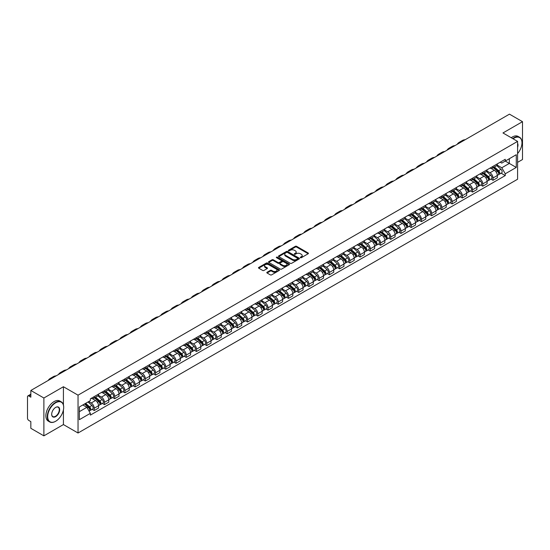 <?xml version="1.0" encoding="UTF-8"?>
<svg xmlns="http://www.w3.org/2000/svg" width="550" height="550" viewBox="0 0 550 550"><rect width="100%" height="100%" fill="white"/><g stroke="black" fill="none" stroke-linecap="round" stroke-linejoin="round"><path stroke-width="0.82" d="M300.451 257.696A0.639 0.364 0 0 0 301.352 257.696L308.186 253.749A0.908 0.522 0 0 0 308.454 253.378A0.908 0.522 0 0 0 308.186 253.007L296.608 246.324A0.908 0.522 0 0 0 295.322 246.324L288.482 250.271A0.639 0.364 0 0 0 289.382 250.786L290.269 250.278A2.915 1.684 0 0 1 294.387 250.278L295.35 250.834A2.915 1.684 0 0 1 296.202 252.024A2.915 1.684 0 0 1 295.35 253.213L294.47 253.722A0.639 0.364 0 0 0 295.371 254.244L296.251 253.736A2.915 1.684 0 0 1 300.369 253.736L301.338 254.292A2.915 1.684 0 0 1 302.191 255.475A2.915 1.684 0 0 1 301.338 256.664L300.451 257.18A0.639 0.364 0 0 0 300.451 257.696L300.451 257.18M267.073 272.25A0.908 0.522 0 0 0 266.812 272.621A0.908 0.522 0 0 0 267.073 272.993L270.325 274.869A0.908 0.522 0 0 0 271.611 274.869L279.201 270.483A0.908 0.522 0 0 0 279.469 270.112A0.908 0.522 0 0 0 279.201 269.741L267.623 263.058A0.908 0.522 0 0 0 266.337 263.058L258.741 267.438A0.908 0.522 0 0 0 258.479 267.809A0.908 0.522 0 0 0 258.741 268.18L262.666 270.449A0.908 0.522 0 0 0 263.952 270.449L267.204 268.572A0.908 0.522 0 0 0 267.472 268.201A0.908 0.522 0 0 0 267.204 267.829L265.258 266.709A2.434 1.403 0 0 1 264.543 265.712A2.434 1.403 0 0 1 266.049 264.413A2.434 1.403 0 0 1 268.702 264.715L276.327 269.122A2.434 1.403 0 0 1 277.035 270.112A2.434 1.403 0 0 1 275.536 271.411A2.434 1.403 0 0 1 272.882 271.109L271.611 270.373A0.908 0.522 0 0 0 270.325 270.373L267.073 272.25L267.073 272.993M78.038 395.168L63.422 386.732L43.883 398.007L30.841 390.473L509.458 114.152L522.5 121.681L502.968 132.956L517.584 141.398L78.038 395.168L78.038 433.008L517.584 179.238L517.584 141.398M290.331 263.319A0.908 0.522 0 0 0 291.617 263.319L299.214 258.933A0.908 0.522 0 0 0 299.475 258.562A0.908 0.522 0 0 0 299.214 258.191L287.629 251.501A0.908 0.522 0 0 0 286.344 251.501L278.754 255.887A0.908 0.522 0 0 0 278.486 256.259A0.908 0.522 0 0 0 278.754 256.63L290.331 263.319M276.788 257.833A0.639 0.364 0 0 1 277.434 257.923L289.197 264.715L281.614 269.094A0.908 0.522 0 0 1 280.328 269.094L268.751 262.405L271.996 260.542L271.996 259.786L268.751 261.663A0.908 0.522 0 0 0 268.482 262.034A0.908 0.522 0 0 0 268.751 262.405L268.751 261.663M271.996 260.542A0.908 0.522 0 0 1 273.281 260.542L273.281 259.786A0.908 0.522 0 0 0 271.996 259.786M273.281 259.786L277.977 262.501A0.908 0.522 0 0 0 279.269 262.501L281.421 261.257A0.908 0.522 0 0 0 281.689 260.886A0.908 0.522 0 0 0 281.421 260.514L276.533 257.689A0.639 0.364 0 0 1 277.434 257.166L289.204 263.966A0.908 0.522 0 0 1 289.472 264.337A0.908 0.522 0 0 1 289.204 264.708L289.204 263.966M43.883 398.007L43.883 435.848L30.841 428.319L30.841 421.623L28.813 420.447A1.856 1.073 -120 0 1 27.5 418.179L27.5 396.756A1.856 1.073 -120 0 1 27.885 395.911L30.841 394.199M517.584 162.36L522.5 159.528L522.5 121.681M43.883 435.848L63.422 424.572L78.038 433.008M30.841 390.473L30.841 397.176L28.813 396A1.856 1.073 -120 0 0 27.885 395.911M493.006 166.375A4.263 2.461 60 0 1 492.119 168.286L496.451 165.791A4.263 2.461 -120 0 0 497.331 163.873M486.867 170.968L489.988 172.769A4.263 2.461 60 0 1 493.006 177.994L497.331 175.491A4.263 2.461 -120 0 0 494.312 170.273L491.219 168.486M497.331 175.491L497.331 177.801L493.006 180.297L490.93 179.101M492.119 168.286A4.263 2.461 60 0 1 490.022 168.094M493.006 177.994L493.006 180.297M482.776 172.274A4.263 2.461 60 0 1 481.896 174.192L486.221 171.696A4.263 2.461 -120 0 0 487.107 169.778M480.707 185.006L482.776 186.202L487.107 183.707L487.107 181.397A4.263 2.461 -120 0 0 484.089 176.172L480.996 174.384M481.896 174.192A4.263 2.461 60 0 1 479.799 173.999M476.637 176.866L479.765 178.674A4.263 2.461 60 0 1 482.776 183.893L482.776 186.202M472.553 178.179A4.263 2.461 60 0 1 471.673 180.097L475.998 177.595A4.263 2.461 -120 0 0 476.877 175.684M470.477 190.912L472.553 192.108L476.877 189.606L476.877 187.303A4.263 2.461 -120 0 0 473.866 182.077L470.766 180.29M471.673 180.097A4.263 2.461 60 0 1 469.569 179.905M466.414 182.772L469.542 184.573A4.263 2.461 60 0 1 472.553 189.798L472.553 192.108M462.33 184.085A4.263 2.461 60 0 1 461.443 185.996L465.774 183.501A4.263 2.461 -120 0 0 466.654 181.589M460.254 196.811L462.33 198.007L466.654 195.511L466.654 193.201A4.263 2.461 -120 0 0 463.643 187.983L460.543 186.196M461.443 185.996A4.263 2.461 60 0 1 459.346 185.804M456.191 188.678L459.312 190.479A4.263 2.461 60 0 1 462.33 195.704L462.33 198.007M452.107 189.984A4.263 2.461 60 0 1 451.22 191.902L455.544 189.406A4.263 2.461 -120 0 0 456.431 187.488M450.031 202.716L452.107 203.913L456.431 201.417L456.431 199.107A4.263 2.461 -120 0 0 453.413 193.882L450.319 192.094M451.22 191.902A4.263 2.461 60 0 1 449.123 191.709M445.967 194.576L449.089 196.384A4.263 2.461 60 0 1 452.107 201.603L452.107 203.913M441.877 195.889A4.263 2.461 60 0 1 440.997 197.808L445.321 195.305A4.263 2.461 -120 0 0 446.208 193.394M439.808 208.622L441.877 209.818L446.208 207.316L446.208 205.012A4.263 2.461 -120 0 0 443.19 199.788L440.096 198M440.997 197.808A4.263 2.461 60 0 1 438.9 197.615M435.737 200.482L438.866 202.283A4.263 2.461 60 0 1 441.877 207.508L441.877 209.818M431.654 201.795A4.263 2.461 60 0 1 430.774 203.706L435.098 201.211A4.263 2.461 -120 0 0 435.978 199.299M429.578 214.521L431.654 215.717L435.978 213.221L435.978 210.911A4.263 2.461 -120 0 0 432.967 205.693L429.866 203.906M430.774 203.706A4.263 2.461 60 0 1 428.67 203.514M425.514 206.387L428.636 208.189A4.263 2.461 60 0 1 431.654 213.414L431.654 215.717M421.431 207.701A4.263 2.461 60 0 1 420.544 209.612L424.875 207.116A4.263 2.461 -120 0 0 425.755 205.198M419.354 220.426L421.431 221.623L425.755 219.127L425.755 216.817A4.263 2.461 -120 0 0 422.737 211.592L419.643 209.804M420.544 209.612A4.263 2.461 60 0 1 418.447 209.419M415.291 212.286L418.413 214.094A4.263 2.461 60 0 1 421.431 219.312L421.431 221.623M411.201 213.599A4.263 2.461 60 0 1 410.321 215.518L414.645 213.015A4.263 2.461 -120 0 0 415.532 211.104M409.131 226.332L411.201 227.528L415.532 225.032L415.532 222.722A4.263 2.461 -120 0 0 412.514 217.498L409.42 215.71M410.321 215.518A4.263 2.461 60 0 1 408.224 215.325M405.061 218.192L408.189 219.993A4.263 2.461 60 0 1 411.201 225.218L411.201 227.528M400.978 219.505A4.263 2.461 60 0 1 400.098 221.416L404.422 218.921A4.263 2.461 -120 0 0 405.302 217.009M398.901 232.231L400.978 233.427L405.302 230.931L405.302 228.621A4.263 2.461 -120 0 0 402.291 223.403L399.19 221.616M400.098 221.416A4.263 2.461 60 0 1 397.994 221.224M394.838 224.097L397.966 225.899A4.263 2.461 60 0 1 400.978 231.124L400.978 233.427M390.754 225.411A4.263 2.461 60 0 1 389.868 227.322L394.199 224.826A4.263 2.461 -120 0 0 395.079 222.908M388.678 238.136L390.754 239.333L395.079 236.837L395.079 234.527A4.263 2.461 -120 0 0 392.067 229.309L388.967 227.514M389.868 227.322A4.263 2.461 60 0 1 387.771 227.129M384.615 229.996L387.736 231.804A4.263 2.461 60 0 1 390.754 237.022L390.754 239.333M380.531 231.309A4.263 2.461 60 0 1 379.644 233.228L383.969 230.725A4.263 2.461 -120 0 0 384.856 228.814M378.455 244.042L380.531 245.238L384.856 242.742L384.856 240.433A4.263 2.461 -120 0 0 381.837 235.208L378.744 233.42M379.644 233.228A4.263 2.461 60 0 1 377.547 233.035M374.392 235.902L377.513 237.703A4.263 2.461 60 0 1 380.531 242.928L380.531 245.238M370.301 237.215A4.263 2.461 60 0 1 369.421 239.126L373.746 236.631A4.263 2.461 -120 0 0 374.626 234.719M368.232 249.941L370.301 251.144L374.632 248.641L374.632 246.331A4.263 2.461 -120 0 0 371.614 241.113L368.521 239.326M369.421 239.126A4.263 2.461 60 0 1 367.324 238.934M364.162 241.808L367.29 243.609A4.263 2.461 60 0 1 370.301 248.834L370.301 251.144M360.078 243.121A4.263 2.461 60 0 1 359.198 245.032L363.522 242.536A4.263 2.461 -120 0 0 364.402 240.618M358.002 255.846L360.078 257.043L364.402 254.547L364.402 252.237A4.263 2.461 -120 0 0 361.391 247.019L358.291 245.231M359.198 245.032A4.263 2.461 60 0 1 357.094 244.839M353.939 247.706L357.06 249.514A4.263 2.461 60 0 1 360.078 254.732L360.078 257.043M349.855 249.019A4.263 2.461 60 0 1 348.968 250.938L353.293 248.435A4.263 2.461 -120 0 0 354.179 246.524M347.779 261.752L349.855 262.948L354.179 260.452L354.179 258.143A4.263 2.461 -120 0 0 351.161 252.917L348.067 251.13M348.968 250.938A4.263 2.461 60 0 1 346.871 250.745M343.716 253.612L346.837 255.42A4.263 2.461 60 0 1 349.855 260.638L349.855 262.948M339.625 254.925A4.263 2.461 60 0 1 338.745 256.836L343.069 254.341A4.263 2.461 -120 0 0 343.956 252.429M337.556 267.651L339.625 268.854L343.956 266.351L343.956 264.048A4.263 2.461 -120 0 0 340.938 258.823L337.844 257.036M338.745 256.836A4.263 2.461 60 0 1 336.648 256.644M333.486 259.518L336.614 261.319A4.263 2.461 60 0 1 339.625 266.544L339.625 268.854M329.402 260.831A4.263 2.461 60 0 1 328.522 262.742L332.846 260.246A4.263 2.461 -120 0 0 333.726 258.328M327.326 273.556L329.402 274.752L333.726 272.257L333.726 269.947A4.263 2.461 -120 0 0 330.715 264.729L327.614 262.941M328.522 262.742A4.263 2.461 60 0 1 326.418 262.549M323.262 265.416L326.391 267.224A4.263 2.461 60 0 1 329.402 272.442L329.402 274.752M319.179 266.729A4.263 2.461 60 0 1 318.292 268.647L322.623 266.145A4.263 2.461 -120 0 0 323.503 264.234M317.103 279.462L319.179 280.658L323.503 278.163L323.503 275.853A4.263 2.461 -120 0 0 320.492 270.627L317.391 268.84M318.292 268.647A4.263 2.461 60 0 1 316.195 268.455M313.039 271.322L316.161 273.13A4.263 2.461 60 0 1 319.179 278.348L319.179 280.658M308.956 272.635A4.263 2.461 60 0 1 308.069 274.546L312.393 272.051A4.263 2.461 -120 0 0 313.28 270.139M306.879 285.361L308.956 286.564L313.28 284.061L313.28 281.758A4.263 2.461 -120 0 0 310.262 276.533L307.168 274.746M308.069 274.546A4.263 2.461 60 0 1 305.972 274.354M302.816 277.228L305.938 279.029A4.263 2.461 60 0 1 308.956 284.254L308.956 286.564M298.726 278.541A4.263 2.461 60 0 1 297.846 280.452L302.17 277.956A4.263 2.461 -120 0 0 303.05 276.038M296.656 291.266L298.726 292.462L303.057 289.967L303.057 287.657A4.263 2.461 -120 0 0 300.039 282.439L296.945 280.651M297.846 280.452A4.263 2.461 60 0 1 295.742 280.259M292.586 283.133L295.714 284.934A4.263 2.461 60 0 1 298.726 290.159L298.726 292.462M288.502 284.439A4.263 2.461 60 0 1 287.623 286.357L291.947 283.855A4.263 2.461 -120 0 0 292.827 281.944M286.426 297.172L288.502 298.368L292.827 295.873L292.827 293.562A4.263 2.461 -120 0 0 289.816 288.337L286.715 286.55M287.623 286.357A4.263 2.461 60 0 1 285.519 286.165M282.363 289.032L285.484 290.84A4.263 2.461 60 0 1 288.502 296.058L288.502 298.368M278.279 290.345A4.263 2.461 60 0 1 277.393 292.256L281.717 289.761A4.263 2.461 -120 0 0 282.604 287.849M276.203 303.071L278.279 304.274L282.604 301.771L282.604 299.468A4.263 2.461 -120 0 0 279.586 294.243L276.492 292.456M277.393 292.256A4.263 2.461 60 0 1 275.296 292.064M272.14 294.938L275.261 296.739A4.263 2.461 60 0 1 278.279 301.964L278.279 304.274M268.049 296.251A4.263 2.461 60 0 1 267.169 298.162L271.494 295.666A4.263 2.461 -120 0 0 272.381 293.748M265.98 308.976L268.049 310.173L272.381 307.677L272.381 305.367A4.263 2.461 -120 0 0 269.363 300.149L266.269 298.361M267.169 298.162A4.263 2.461 60 0 1 265.072 297.969M261.91 300.843L265.038 302.644A4.263 2.461 60 0 1 268.049 307.869L268.049 310.173M257.826 302.149A4.263 2.461 60 0 1 256.946 304.067L261.271 301.565A4.263 2.461 -120 0 0 262.151 299.654M255.75 314.882L257.826 316.078L262.151 313.582L262.151 311.272A4.263 2.461 -120 0 0 259.139 306.048L256.039 304.26M256.946 304.067A4.263 2.461 60 0 1 254.843 303.875M251.687 306.742L254.815 308.55A4.263 2.461 60 0 1 257.826 313.768L257.826 316.078M247.603 308.055A4.263 2.461 60 0 1 246.716 309.966L251.048 307.471A4.263 2.461 -120 0 0 251.928 305.559M245.527 320.781L247.603 321.984L251.928 319.481L251.928 317.178A4.263 2.461 -120 0 0 248.916 311.953L245.816 310.166M246.716 309.966A4.263 2.461 60 0 1 244.619 309.774M241.464 312.647L244.585 314.449A4.263 2.461 60 0 1 247.603 319.674L247.603 321.984M237.38 313.961A4.263 2.461 60 0 1 236.493 315.872L240.817 313.376A4.263 2.461 -120 0 0 241.704 311.458M235.304 326.686L237.38 327.882L241.704 325.387L241.704 323.077A4.263 2.461 -120 0 0 238.686 317.859L235.593 316.071M236.493 315.872A4.263 2.461 60 0 1 234.396 315.679M231.241 318.553L234.362 320.354A4.263 2.461 60 0 1 237.38 325.579L237.38 327.882M227.15 319.859A4.263 2.461 60 0 1 226.27 321.778L230.594 319.282A4.263 2.461 -120 0 0 231.474 317.364M225.081 332.592L227.15 333.788L231.474 331.293L231.474 328.982A4.263 2.461 -120 0 0 228.463 323.757L225.369 321.97M226.27 321.778A4.263 2.461 60 0 1 224.166 321.585M221.011 324.452L224.139 326.26A4.263 2.461 60 0 1 227.15 331.478L227.15 333.788M216.927 325.765A4.263 2.461 60 0 1 216.047 327.676L220.371 325.181A4.263 2.461 -120 0 0 221.251 323.269M214.851 338.498L216.927 339.694L221.251 337.191L221.251 334.888A4.263 2.461 -120 0 0 218.24 329.663L215.139 327.876M216.047 327.676A4.263 2.461 60 0 1 213.943 327.491M210.788 330.357L213.909 332.159A4.263 2.461 60 0 1 216.927 337.384L216.927 339.694M206.704 331.671A4.263 2.461 60 0 1 205.817 333.582L210.141 331.086A4.263 2.461 -120 0 0 211.028 329.168M204.627 344.396L206.704 345.593L211.028 343.097L211.028 340.787A4.263 2.461 -120 0 0 208.01 335.569L204.916 333.781M205.817 333.582A4.263 2.461 60 0 1 203.72 333.389M200.564 336.263L203.686 338.064A4.263 2.461 60 0 1 206.704 343.289L206.704 345.593M196.474 337.569A4.263 2.461 60 0 1 195.594 339.488L199.918 336.992A4.263 2.461 -120 0 0 200.805 335.074M194.404 350.302L196.474 351.498L200.805 349.002L200.805 346.692A4.263 2.461 -120 0 0 197.787 341.468L194.693 339.68M195.594 339.488A4.263 2.461 60 0 1 193.497 339.295M190.334 342.162L193.462 343.97A4.263 2.461 60 0 1 196.474 349.188L196.474 351.498M186.251 343.475A4.263 2.461 60 0 1 185.371 345.393L189.695 342.891A4.263 2.461 -120 0 0 190.575 340.979M184.174 356.207L186.251 357.404L190.575 354.901L190.575 352.598A4.263 2.461 -120 0 0 187.564 347.373L184.463 345.586M185.371 345.393A4.263 2.461 60 0 1 183.267 345.201M180.111 348.067L183.239 349.869A4.263 2.461 60 0 1 186.251 355.094L186.251 357.404M176.028 349.381A4.263 2.461 60 0 1 175.141 351.292L179.472 348.796A4.263 2.461 -120 0 0 180.352 346.885M173.951 362.106L176.028 363.303L180.352 360.807L180.352 358.497A4.263 2.461 -120 0 0 177.334 353.279L174.24 351.491M175.141 351.292A4.263 2.461 60 0 1 173.044 351.099M169.888 353.973L173.009 355.774A4.263 2.461 60 0 1 176.028 360.999L176.028 363.303M165.797 355.279A4.263 2.461 60 0 1 164.917 357.197L169.242 354.702A4.263 2.461 -120 0 0 170.129 352.784M163.728 368.012L165.804 369.208L170.129 366.712L170.129 364.402A4.263 2.461 -120 0 0 167.111 359.178L164.017 357.39M164.917 357.197A4.263 2.461 60 0 1 162.821 357.005M159.658 359.872L162.786 361.68A4.263 2.461 60 0 1 165.804 366.898L165.804 369.208M155.574 361.185A4.263 2.461 60 0 1 154.694 363.103L159.019 360.601A4.263 2.461 -120 0 0 159.899 358.689M153.505 373.918L155.574 375.114L159.899 372.611L159.899 370.308A4.263 2.461 -120 0 0 156.887 365.083L153.794 363.296M154.694 363.103A4.263 2.461 60 0 1 152.591 362.911M149.435 365.777L152.563 367.579A4.263 2.461 60 0 1 155.574 372.804L155.574 375.114M145.351 367.091A4.263 2.461 60 0 1 144.464 369.002L148.796 366.506A4.263 2.461 -120 0 0 149.676 364.595M143.275 379.816L145.351 381.013L149.676 378.517L149.676 376.207A4.263 2.461 -120 0 0 146.664 370.989L143.564 369.201M144.464 369.002A4.263 2.461 60 0 1 142.368 368.809M139.212 371.683L142.333 373.484A4.263 2.461 60 0 1 145.351 378.709L145.351 381.013M135.128 372.996A4.263 2.461 60 0 1 134.241 374.908L138.566 372.412A4.263 2.461 -120 0 0 139.453 370.494M133.052 385.722L135.128 386.918L139.453 384.422L139.453 382.112A4.263 2.461 -120 0 0 136.434 376.888L133.341 375.1M134.241 374.908A4.263 2.461 60 0 1 132.144 374.715M128.989 377.582L132.11 379.39A4.263 2.461 60 0 1 135.128 384.608L135.128 386.918M124.898 378.895A4.263 2.461 60 0 1 124.018 380.813L128.343 378.311A4.263 2.461 -120 0 0 129.229 376.399M122.829 391.627L124.898 392.824L129.229 390.328L129.229 388.018A4.263 2.461 -120 0 0 126.211 382.793L123.118 381.006M124.018 380.813A4.263 2.461 60 0 1 121.921 380.621M118.759 383.487L121.887 385.289A4.263 2.461 60 0 1 124.898 390.514L124.898 392.824M114.675 384.801A4.263 2.461 60 0 1 113.795 386.712L118.119 384.216A4.263 2.461 -120 0 0 118.999 382.305M112.599 397.526L114.675 398.723L118.999 396.227L118.999 393.917A4.263 2.461 -120 0 0 115.988 388.699L112.887 386.911M113.795 386.712A4.263 2.461 60 0 1 111.691 386.519M108.536 389.393L111.664 391.194A4.263 2.461 60 0 1 114.675 396.419L114.675 398.723M104.452 390.706A4.263 2.461 60 0 1 103.565 392.618L107.896 390.122A4.263 2.461 -120 0 0 108.776 388.204M102.376 403.432L104.452 404.628L108.776 402.132L108.776 399.822A4.263 2.461 -120 0 0 105.758 394.598L102.664 392.81M103.565 392.618A4.263 2.461 60 0 1 101.468 392.425M98.312 395.292L101.434 397.1A4.263 2.461 60 0 1 104.452 402.318L104.452 404.628M94.222 396.605A4.263 2.461 60 0 1 93.342 398.523L97.666 396.021A4.263 2.461 -120 0 0 98.553 394.109M92.152 409.337L94.229 410.534L98.553 408.038L98.553 405.728A4.263 2.461 -120 0 0 95.535 400.503L92.441 398.716M93.342 398.523A4.263 2.461 60 0 1 91.245 398.331M88.722 401.562L91.211 402.999A4.263 2.461 60 0 1 94.229 408.224L94.229 410.534M500.246 162.195L501.786 163.082L516.271 154.715L509.328 158.73L509.328 163.419L501.786 167.771L497.09 165.062M79.344 411.668L86.886 407.316L90.358 413.332L79.344 419.691L79.344 406.973L90.358 400.62L90.358 398.839L505.264 159.294L505.264 161.074L516.271 167.434L505.264 173.793L501.786 167.771M516.271 154.715L516.271 167.434M90.358 413.332L90.358 415.112L505.264 175.567L505.264 173.793M63.422 386.732L63.422 404.944M63.422 409.888L63.422 424.572M86.886 407.316L82.823 404.972M501.153 173.202L505.264 175.567M300.706 257.785L301.338 257.421A2.915 1.684 0 0 0 302.191 256.238L302.191 255.475M296.202 252.024L296.202 252.78A2.915 1.684 0 0 1 295.35 253.969L294.724 254.334M308.186 253.007L308.186 253.749L296.608 247.081A0.908 0.522 0 0 0 295.322 247.081L288.736 250.876M299.214 258.191L299.214 258.933L287.629 252.258A0.908 0.522 0 0 0 286.344 252.258L278.768 256.637M297.605 258.823A0.639 0.364 0 0 0 297.605 258.301L287.437 252.429A0.639 0.364 0 0 0 286.536 252.429L285.601 252.972A2.915 1.684 0 0 0 284.749 254.162A2.915 1.684 0 0 0 285.601 255.351L292.552 259.359A2.915 1.684 0 0 0 296.67 259.359L297.605 258.823L297.605 259.579A0.639 0.364 0 0 0 297.791 259.318L297.791 258.562M284.749 254.162L284.749 254.918A2.915 1.684 0 0 0 285.601 256.107L285.601 255.351M297.605 259.579L296.67 260.116A2.915 1.684 0 0 1 292.552 260.116L285.601 256.107M273.281 260.542L277.977 263.257A0.908 0.522 0 0 0 279.269 263.257L281.421 262.013A0.908 0.522 0 0 0 281.689 261.642L281.689 260.886M282.851 265.313A2.434 1.403 0 0 0 285.505 265.616A2.434 1.403 0 0 0 287.011 264.316A2.434 1.403 0 0 0 286.296 263.326L283.607 261.772A0.908 0.522 0 0 0 282.322 261.772L280.17 263.017A0.908 0.522 0 0 0 279.902 263.388A0.908 0.522 0 0 0 280.17 263.759L282.851 265.313L282.851 266.069A2.434 1.403 0 0 0 285.505 266.372A2.434 1.403 0 0 0 287.011 265.072L287.011 264.316M279.902 263.388L279.902 264.144A0.908 0.522 0 0 0 280.17 264.516L280.17 263.759M282.851 266.069L280.17 264.516M277.035 270.112L277.035 270.868A2.434 1.403 0 0 1 275.536 272.168A2.434 1.403 0 0 1 272.882 271.865L271.611 271.129A0.908 0.522 0 0 0 270.325 271.129L267.087 272.999M264.543 265.712L264.543 266.468A2.434 1.403 0 0 0 265.258 267.465L265.258 266.709M267.204 267.829L267.204 268.572L265.258 267.465M279.201 269.741L279.201 270.483L267.623 263.814A0.908 0.522 0 0 0 266.337 263.814L258.754 268.187L258.741 267.438M493.302 167.606L497.468 171.325A2.317 1.341 60 0 1 498.197 174.907L497.331 175.409M493.412 167.709L495.371 168.836M493.721 167.365L498.355 171.504A1.114 0.639 60 0 1 498.706 173.222A1.114 0.639 60 0 1 498.603 173.264M494.416 166.966L498.582 170.679A2.317 1.341 60 0 1 499.311 174.267A2.317 1.341 60 0 1 498.609 174.336M496.739 165.571L500.94 169.317A2.317 1.341 60 0 1 501.669 172.899L499.311 174.267M465.197 139.707A17.889 10.326 -120 0 0 462.33 140.532L459.319 142.271A17.889 10.326 -120 0 0 457.167 144.341M462.179 141.446A17.889 10.326 -120 0 0 459.319 142.271M483.072 173.511L487.245 177.231A2.317 1.341 60 0 1 487.967 180.812L487.107 181.308M483.189 173.608L485.148 174.742M483.498 173.271L488.132 177.403A1.114 0.639 60 0 1 488.482 179.128A1.114 0.639 60 0 1 488.379 179.163M484.192 172.865L488.359 176.584A2.317 1.341 60 0 1 489.081 180.166A2.317 1.341 60 0 1 488.386 180.242M486.509 171.469L490.717 175.223A2.317 1.341 60 0 1 491.446 178.805L489.081 180.166M472.849 179.417L477.015 183.129A2.317 1.341 60 0 1 477.744 186.718L476.877 187.213M472.959 179.513L474.925 180.647M473.268 179.169L477.909 183.308A1.114 0.639 60 0 1 478.252 185.027A1.114 0.639 60 0 1 478.156 185.068M473.962 178.771L478.129 182.49A2.317 1.341 60 0 1 478.857 186.072A2.317 1.341 60 0 1 478.156 186.147M476.286 177.375L480.494 181.129A2.317 1.341 60 0 1 481.216 184.711L478.857 186.072M454.974 145.606A17.889 10.326 -120 0 0 452.107 146.431L449.089 148.177A17.889 10.326 -120 0 0 446.944 150.246M451.956 147.345A17.889 10.326 -120 0 0 449.089 148.177M444.744 151.511A17.889 10.326 -120 0 0 441.884 152.336L438.866 154.076A17.889 10.326 -120 0 0 436.714 156.145M441.732 153.251A17.889 10.326 -120 0 0 438.866 154.076M517.584 153.574A11.309 6.531 120 0 0 521.977 142.801A11.309 6.531 120 0 0 513.982 138.181A11.309 6.531 120 0 0 513.047 138.779M512.676 138.566A11.584 6.689 -60 0 1 513.783 137.837A11.584 6.689 -60 0 1 519.578 137.266A11.584 6.689 -60 0 1 521.977 142.574A11.584 6.689 -60 0 1 521.977 142.684M517.584 143.337A5.651 3.266 -60 0 1 517.584 147.331M511.239 137.734A11.584 6.689 -60 0 1 512.339 137.005A11.584 6.689 -60 0 1 518.134 136.434L519.578 137.266M55.488 421.355L55.688 421.245A11.309 6.531 120 0 0 63.683 407.392A11.309 6.531 120 0 0 55.688 402.772A11.309 6.531 120 0 0 47.685 416.625A11.309 6.531 120 0 0 55.688 421.245L55.488 421.355A11.584 6.689 -60 0 1 49.693 421.933A11.584 6.689 -60 0 1 47.919 412.644A11.584 6.689 -60 0 1 55.488 402.435A11.584 6.689 -60 0 1 61.284 401.857A11.584 6.689 -60 0 1 63.683 407.165A11.584 6.689 -60 0 1 63.683 407.282M55.688 407.392L55.688 407.392A5.651 3.266 -60 0 1 59.682 409.702A5.651 3.266 -60 0 1 55.688 416.625A5.651 3.266 -60 0 1 51.686 414.315A5.651 3.266 -60 0 1 55.688 407.392L55.688 407.392M51.686 414.198A5.376 3.101 120 0 0 52.8 416.549A5.376 3.101 120 0 0 55.488 416.281A5.376 3.101 120 0 0 59.001 411.544A5.376 3.101 120 0 0 58.176 407.241A5.376 3.101 120 0 0 55.584 407.454M49.693 421.933L48.256 421.094A11.584 6.689 -60 0 1 46.475 411.812A11.584 6.689 -60 0 1 54.044 401.603A11.584 6.689 -60 0 1 59.84 401.026L61.284 401.857M462.626 185.316L466.792 189.035A2.317 1.341 60 0 1 467.521 192.617L466.654 193.119M462.736 185.419L464.695 186.546M463.045 185.075L467.679 189.214A1.114 0.639 60 0 1 468.029 190.933A1.114 0.639 60 0 1 467.926 190.974M463.739 184.676L467.906 188.389A2.317 1.341 60 0 1 468.634 191.978A2.317 1.341 60 0 1 467.933 192.046M466.063 183.281L470.264 187.028A2.317 1.341 60 0 1 470.993 190.616L468.634 191.978M452.402 191.221L456.569 194.941A2.317 1.341 60 0 1 457.291 198.522L456.431 199.024M452.513 191.317L454.472 192.452M452.822 190.981L457.456 195.113A1.114 0.639 60 0 1 457.806 196.838A1.114 0.639 60 0 1 457.703 196.873M453.516 190.575L457.683 194.294A2.317 1.341 60 0 1 458.411 197.876A2.317 1.341 60 0 1 457.71 197.952M455.84 189.179L460.041 192.933A2.317 1.341 60 0 1 460.769 196.515L458.411 197.876M442.172 197.127L446.339 200.839A2.317 1.341 60 0 1 447.067 204.428L446.201 204.923M442.283 197.223L444.249 198.357M442.592 196.879L447.232 201.018A1.114 0.639 60 0 1 447.583 202.737A1.114 0.639 60 0 1 447.48 202.778M443.286 196.481L447.453 200.2A2.317 1.341 60 0 1 448.181 203.782A2.317 1.341 60 0 1 447.48 203.857M445.61 195.085L449.817 198.839A2.317 1.341 60 0 1 450.539 202.421L448.181 203.782M434.521 157.417A17.889 10.326 -120 0 0 431.654 158.242L428.643 159.981A17.889 10.326 -120 0 0 426.491 162.051M431.509 159.156A17.889 10.326 -120 0 0 428.643 159.981M424.297 163.316A17.889 10.326 -120 0 0 421.431 164.141L418.413 165.887A17.889 10.326 -120 0 0 416.268 167.956M421.279 165.055A17.889 10.326 -120 0 0 418.413 165.887M414.074 169.221A17.889 10.326 -120 0 0 411.207 170.046L408.189 171.786A17.889 10.326 -120 0 0 406.044 173.855M411.056 170.961A17.889 10.326 -120 0 0 408.189 171.786M431.949 203.026L436.116 206.745A2.317 1.341 60 0 1 436.844 210.327L435.978 210.829M432.059 203.129L434.019 204.256M432.369 202.785L437.009 206.924A1.114 0.639 60 0 1 437.353 208.643A1.114 0.639 60 0 1 437.257 208.684M433.063 202.386L437.229 206.099A2.317 1.341 60 0 1 437.958 209.688A2.317 1.341 60 0 1 437.257 209.763M435.387 200.991L439.587 204.738A2.317 1.341 60 0 1 440.316 208.326L437.958 209.688M403.844 175.127A17.889 10.326 -120 0 0 400.978 175.952L397.966 177.691A17.889 10.326 -120 0 0 395.814 179.761M400.833 176.866A17.889 10.326 -120 0 0 397.966 177.691M421.726 208.931L425.893 212.651A2.317 1.341 60 0 1 426.621 216.232L425.755 216.734M421.836 209.028L423.796 210.162M422.146 208.691L426.779 212.822A1.114 0.639 60 0 1 427.13 214.548A1.114 0.639 60 0 1 427.027 214.583M422.84 208.285L427.006 212.004A2.317 1.341 60 0 1 427.735 215.586A2.317 1.341 60 0 1 427.034 215.662M425.164 206.889L429.364 210.643A2.317 1.341 60 0 1 430.093 214.225L427.735 215.586M393.621 181.026A17.889 10.326 -120 0 0 390.754 181.857L387.743 183.597A17.889 10.326 -120 0 0 385.591 185.666M390.603 182.765A17.889 10.326 -120 0 0 387.743 183.597M411.496 214.837L415.663 218.549A2.317 1.341 60 0 1 416.391 222.138L415.532 222.633M411.606 214.933L413.572 216.067M411.922 214.589L416.556 218.728A1.114 0.639 60 0 1 416.907 220.447A1.114 0.639 60 0 1 416.804 220.488M412.617 214.191L416.783 217.91A2.317 1.341 60 0 1 417.505 221.492A2.317 1.341 60 0 1 416.811 221.567M414.934 212.795L419.141 216.549A2.317 1.341 60 0 1 419.87 220.131L417.505 221.492M383.398 186.931A17.889 10.326 -120 0 0 380.531 187.756L377.513 189.496A17.889 10.326 -120 0 0 375.368 191.565M380.38 188.671A17.889 10.326 -120 0 0 377.513 189.496M401.273 220.736L405.439 224.455A2.317 1.341 60 0 1 406.168 228.037L405.302 228.539M401.383 220.839L403.342 221.966M401.692 220.495L406.333 224.634A1.114 0.639 60 0 1 406.677 226.353A1.114 0.639 60 0 1 406.581 226.394M402.387 220.096L406.553 223.816A2.317 1.341 60 0 1 407.282 227.397A2.317 1.341 60 0 1 406.581 227.473M404.711 218.701L408.918 222.447A2.317 1.341 60 0 1 409.64 226.036L407.282 227.397M373.168 192.837A17.889 10.326 -120 0 0 370.308 193.662L367.29 195.401A17.889 10.326 -120 0 0 365.138 197.471M370.157 194.576A17.889 10.326 -120 0 0 367.29 195.401M391.05 226.641L395.216 230.361A2.317 1.341 60 0 1 395.945 233.942L395.079 234.444M391.16 226.738L393.119 227.872M391.469 226.401L396.103 230.532A1.114 0.639 60 0 1 396.454 232.258A1.114 0.639 60 0 1 396.351 232.292M392.164 225.995L396.33 229.714A2.317 1.341 60 0 1 397.059 233.296A2.317 1.341 60 0 1 396.357 233.372M394.487 224.606L398.688 228.353A2.317 1.341 60 0 1 399.417 231.935L397.059 233.296M362.945 198.736A17.889 10.326 -120 0 0 360.078 199.567L357.067 201.307A17.889 10.326 -120 0 0 354.915 203.376M359.934 200.482A17.889 10.326 -120 0 0 357.067 201.307M380.827 232.547L384.993 236.259A2.317 1.341 60 0 1 385.715 239.848L384.856 240.343M380.937 232.643L382.896 233.778M381.246 232.299L385.88 236.438A1.114 0.639 60 0 1 386.231 238.157A1.114 0.639 60 0 1 386.127 238.198M381.941 231.901L386.107 235.62A2.317 1.341 60 0 1 386.836 239.202A2.317 1.341 60 0 1 386.134 239.278M384.264 230.505L388.465 234.259A2.317 1.341 60 0 1 389.194 237.841L386.836 239.202M352.722 204.641A17.889 10.326 -120 0 0 349.855 205.466L346.837 207.206A17.889 10.326 -120 0 0 344.692 209.275M349.704 206.381A17.889 10.326 -120 0 0 346.837 207.206M370.597 238.446L374.763 242.165A2.317 1.341 60 0 1 375.492 245.747L374.626 246.249M370.707 238.549L372.673 239.676M371.016 238.205L375.657 242.344A1.114 0.639 60 0 1 376.007 244.062A1.114 0.639 60 0 1 375.904 244.104M371.711 237.806L375.877 241.526A2.317 1.341 60 0 1 376.606 245.107A2.317 1.341 60 0 1 375.904 245.183M374.034 236.411L378.242 240.157A2.317 1.341 60 0 1 378.964 243.746L376.606 245.107M342.499 210.547A17.889 10.326 -120 0 0 339.632 211.372L336.614 213.111A17.889 10.326 -120 0 0 334.469 215.181M339.481 212.286A17.889 10.326 -120 0 0 336.614 213.111M360.374 244.351L364.54 248.071A2.317 1.341 60 0 1 365.269 251.653L364.402 252.154M360.484 244.447L362.443 245.582M360.793 244.111L365.434 248.242A1.114 0.639 60 0 1 365.777 249.968A1.114 0.639 60 0 1 365.681 250.009M361.487 243.705L365.654 247.424A2.317 1.341 60 0 1 366.382 251.006A2.317 1.341 60 0 1 365.681 251.082M363.811 242.316L368.012 246.063A2.317 1.341 60 0 1 368.741 249.645L366.382 251.006M332.269 216.446A17.889 10.326 -120 0 0 329.402 217.278L326.391 219.017A17.889 10.326 -120 0 0 324.239 221.086M329.257 218.192A17.889 10.326 -120 0 0 326.391 219.017M350.151 250.257L354.317 253.969A2.317 1.341 60 0 1 355.046 257.558L354.179 258.053M350.261 250.353L352.22 251.488M350.57 250.009L355.204 254.148A1.114 0.639 60 0 1 355.554 255.867A1.114 0.639 60 0 1 355.451 255.908M351.264 249.611L355.431 253.33A2.317 1.341 60 0 1 356.159 256.912A2.317 1.341 60 0 1 355.458 256.988M353.588 248.215L357.789 251.969A2.317 1.341 60 0 1 358.518 255.551L356.159 256.912M322.046 222.351A17.889 10.326 -120 0 0 319.179 223.176L316.168 224.916A17.889 10.326 -120 0 0 314.016 226.985M319.028 224.091A17.889 10.326 -120 0 0 316.168 224.916M339.921 256.156L344.087 259.875A2.317 1.341 60 0 1 344.816 263.457L343.956 263.959M340.031 256.259L341.997 257.386M340.347 255.915L344.981 260.054A1.114 0.639 60 0 1 345.331 261.772A1.114 0.639 60 0 1 345.228 261.814M341.041 255.516L345.207 259.236A2.317 1.341 60 0 1 345.929 262.817A2.317 1.341 60 0 1 345.235 262.893M343.358 254.121L347.566 257.868A2.317 1.341 60 0 1 348.294 261.456L345.929 262.817M311.822 228.257A17.889 10.326 -120 0 0 308.956 229.082L305.938 230.821A17.889 10.326 -120 0 0 303.793 232.891M308.804 229.996A17.889 10.326 -120 0 0 305.938 230.821M329.697 262.061L333.864 265.781A2.317 1.341 60 0 1 334.593 269.363L333.726 269.864M329.808 262.157L331.767 263.292M330.117 261.821L334.757 265.952A1.114 0.639 60 0 1 335.101 267.678A1.114 0.639 60 0 1 335.005 267.719M330.811 261.415L334.978 265.134A2.317 1.341 60 0 1 335.706 268.716A2.317 1.341 60 0 1 335.005 268.792M333.135 260.026L337.336 263.773A2.317 1.341 60 0 1 338.064 267.355L335.706 268.716M301.593 234.156A17.889 10.326 -120 0 0 298.732 234.988L295.714 236.727A17.889 10.326 -120 0 0 293.562 238.796M298.581 235.902A17.889 10.326 -120 0 0 295.714 236.727M319.474 267.967L323.641 271.686A2.317 1.341 60 0 1 324.369 275.268L323.503 275.763M319.584 268.063L321.544 269.197M319.894 267.719L324.528 271.858A1.114 0.639 60 0 1 324.878 273.577A1.114 0.639 60 0 1 324.775 273.618M320.588 267.321L324.754 271.04A2.317 1.341 60 0 1 325.483 274.622A2.317 1.341 60 0 1 324.782 274.697M322.912 265.925L327.113 269.679A2.317 1.341 60 0 1 327.841 273.261L325.483 274.622M291.369 240.061A17.889 10.326 -120 0 0 288.502 240.886L285.491 242.626A17.889 10.326 -120 0 0 283.339 244.695M288.358 241.801A17.889 10.326 -120 0 0 285.491 242.626M309.251 273.866L313.418 277.585A2.317 1.341 60 0 1 314.139 281.167L313.28 281.669M309.361 273.969L311.321 275.096M309.671 273.625L314.304 277.764A1.114 0.639 60 0 1 314.655 279.482A1.114 0.639 60 0 1 314.552 279.524M310.365 273.226L314.531 276.946A2.317 1.341 60 0 1 315.26 280.528A2.317 1.341 60 0 1 314.559 280.603M312.689 271.831L316.889 275.577A2.317 1.341 60 0 1 317.618 279.166L315.26 280.528M281.146 245.967A17.889 10.326 -120 0 0 278.279 246.792L275.261 248.531A17.889 10.326 -120 0 0 273.116 250.601M278.128 247.706A17.889 10.326 -120 0 0 275.261 248.531M299.021 279.771L303.188 283.491A2.317 1.341 60 0 1 303.916 287.072L303.05 287.574M299.131 279.868L301.097 281.002M299.441 279.531L304.081 283.669A1.114 0.639 60 0 1 304.432 285.388A1.114 0.639 60 0 1 304.329 285.429M300.135 279.125L304.301 282.844A2.317 1.341 60 0 1 305.03 286.433A2.317 1.341 60 0 1 304.329 286.502M302.459 277.736L306.666 281.483A2.317 1.341 60 0 1 307.388 285.065L305.03 286.433M270.923 251.866A17.889 10.326 -120 0 0 268.056 252.697L265.038 254.437A17.889 10.326 -120 0 0 262.893 256.506M267.905 253.612A17.889 10.326 -120 0 0 265.038 254.437M288.798 285.677L292.964 289.396A2.317 1.341 60 0 1 293.693 292.978L292.827 293.473M288.908 285.773L290.868 286.907M289.218 285.429L293.858 289.568A1.114 0.639 60 0 1 294.202 291.287A1.114 0.639 60 0 1 294.106 291.328M289.912 285.031L294.078 288.75A2.317 1.341 60 0 1 294.807 292.332A2.317 1.341 60 0 1 294.106 292.407M292.236 283.635L296.436 287.389A2.317 1.341 60 0 1 297.165 290.971L294.807 292.332M260.693 257.771A17.889 10.326 -120 0 0 257.826 258.596L254.815 260.343A17.889 10.326 -120 0 0 252.663 262.405M257.682 259.511A17.889 10.326 -120 0 0 254.815 260.343M278.575 291.576L282.741 295.295A2.317 1.341 60 0 1 283.47 298.877L282.604 299.379M278.685 291.679L280.644 292.806M278.994 291.335L283.628 295.474A1.114 0.639 60 0 1 283.979 297.192A1.114 0.639 60 0 1 283.876 297.234M279.689 290.936L283.855 294.656A2.317 1.341 60 0 1 284.584 298.238A2.317 1.341 60 0 1 283.882 298.313M282.012 289.541L286.213 293.288A2.317 1.341 60 0 1 286.942 296.876L284.584 298.238M250.47 263.677A17.889 10.326 -120 0 0 247.603 264.502L244.592 266.241A17.889 10.326 -120 0 0 242.44 268.311M247.452 265.416A17.889 10.326 -120 0 0 244.592 266.241M268.345 297.481L272.511 301.201A2.317 1.341 60 0 1 273.24 304.782L272.381 305.284M268.455 297.577L270.421 298.712M268.771 297.241L273.405 301.379A1.114 0.639 60 0 1 273.756 303.098A1.114 0.639 60 0 1 273.653 303.139M269.459 296.842L273.632 300.554A2.317 1.341 60 0 1 274.354 304.143A2.317 1.341 60 0 1 273.659 304.212M271.782 295.446L275.99 299.193A2.317 1.341 60 0 1 276.719 302.775L274.354 304.143M240.247 269.576A17.889 10.326 -120 0 0 237.38 270.407L234.362 272.147A17.889 10.326 -120 0 0 232.217 274.216M237.229 271.322A17.889 10.326 -120 0 0 234.362 272.147M258.122 303.387L262.288 307.106A2.317 1.341 60 0 1 263.017 310.688L262.151 311.183M258.232 303.483L260.191 304.618M258.541 303.139L263.182 307.278A1.114 0.639 60 0 1 263.526 308.997A1.114 0.639 60 0 1 263.429 309.038M259.236 302.741L263.402 306.46A2.317 1.341 60 0 1 264.131 310.042A2.317 1.341 60 0 1 263.429 310.118M261.559 301.345L265.76 305.099A2.317 1.341 60 0 1 266.489 308.681L264.131 310.042M230.017 275.481A17.889 10.326 -120 0 0 227.157 276.306L224.139 278.053A17.889 10.326 -120 0 0 221.987 280.115M227.006 277.221A17.889 10.326 -120 0 0 224.139 278.053M247.899 309.286L252.065 313.005A2.317 1.341 60 0 1 252.794 316.587L251.928 317.089M248.009 309.389L249.968 310.516M248.318 309.045L252.952 313.184A1.114 0.639 60 0 1 253.303 314.903A1.114 0.639 60 0 1 253.199 314.944M249.012 308.646L253.179 312.366A2.317 1.341 60 0 1 253.907 315.947A2.317 1.341 60 0 1 253.206 316.023M251.336 307.251L255.537 311.004A2.317 1.341 60 0 1 256.266 314.586L253.907 315.947M219.794 281.387A17.889 10.326 -120 0 0 216.927 282.212L213.916 283.951A17.889 10.326 -120 0 0 211.764 286.021M216.782 283.126A17.889 10.326 -120 0 0 213.916 283.951M237.676 315.191L241.842 318.911A2.317 1.341 60 0 1 242.564 322.493L241.704 322.994M237.786 315.288L239.745 316.422M238.095 314.951L242.729 319.089A1.114 0.639 60 0 1 243.079 320.808A1.114 0.639 60 0 1 242.976 320.849M238.789 314.552L242.956 318.264A2.317 1.341 60 0 1 243.678 321.853A2.317 1.341 60 0 1 242.983 321.922M241.113 313.156L245.314 316.903A2.317 1.341 60 0 1 246.042 320.485L243.678 321.853M209.571 287.286A17.889 10.326 -120 0 0 206.704 288.118L203.686 289.857A17.889 10.326 -120 0 0 201.541 291.926M206.553 289.032A17.889 10.326 -120 0 0 203.686 289.857M227.446 321.097L231.612 324.816A2.317 1.341 60 0 1 232.341 328.398L231.474 328.893M227.556 321.193L229.522 322.327M227.865 320.856L232.506 324.988A1.114 0.639 60 0 1 232.856 326.707A1.114 0.639 60 0 1 232.753 326.748M228.559 320.451L232.726 324.17A2.317 1.341 60 0 1 233.454 327.752A2.317 1.341 60 0 1 232.753 327.827M230.883 319.055L235.091 322.809A2.317 1.341 60 0 1 235.812 326.391L233.454 327.752M199.347 293.191A17.889 10.326 -120 0 0 196.481 294.016L193.462 295.762A17.889 10.326 -120 0 0 191.317 297.825M196.329 294.931A17.889 10.326 -120 0 0 193.462 295.762M217.222 326.996L221.389 330.715A2.317 1.341 60 0 1 222.117 334.304L221.251 334.799M217.333 327.099L219.292 328.233M217.642 326.755L222.276 330.894A1.114 0.639 60 0 1 222.626 332.613A1.114 0.639 60 0 1 222.53 332.654M218.336 326.356L222.502 330.076A2.317 1.341 60 0 1 223.231 333.657A2.317 1.341 60 0 1 222.53 333.733M220.66 324.961L224.861 328.714A2.317 1.341 60 0 1 225.589 332.296L223.231 333.657M189.117 299.097A17.889 10.326 -120 0 0 186.251 299.922L183.239 301.661A17.889 10.326 -120 0 0 181.087 303.731M186.106 300.836A17.889 10.326 -120 0 0 183.239 301.661M206.999 332.901L211.166 336.621A2.317 1.341 60 0 1 211.894 340.202L211.028 340.704M207.109 332.998L209.069 334.132M207.419 332.661L212.053 336.799A1.114 0.639 60 0 1 212.403 338.518A1.114 0.639 60 0 1 212.3 338.559M208.113 332.262L212.279 335.974A2.317 1.341 60 0 1 213.008 339.563A2.317 1.341 60 0 1 212.307 339.632M210.437 330.866L214.637 334.613A2.317 1.341 60 0 1 215.366 338.195L213.008 339.563M178.894 305.002A17.889 10.326 -120 0 0 176.028 305.827L173.016 307.567A17.889 10.326 -120 0 0 170.864 309.636M175.876 306.742A17.889 10.326 -120 0 0 173.016 307.567M196.769 338.807L200.936 342.526A2.317 1.341 60 0 1 201.664 346.108L200.798 346.603M196.879 338.903L198.846 340.038M197.196 338.566L201.829 342.698A1.114 0.639 60 0 1 202.18 344.417A1.114 0.639 60 0 1 202.077 344.458M197.883 338.161L202.056 341.88A2.317 1.341 60 0 1 202.778 345.462A2.317 1.341 60 0 1 202.084 345.538M200.207 336.765L204.414 340.519A2.317 1.341 60 0 1 205.143 344.101L202.778 345.462M168.671 310.901A17.889 10.326 -120 0 0 165.804 311.726L162.786 313.472A17.889 10.326 -120 0 0 160.641 315.535M165.653 312.641A17.889 10.326 -120 0 0 162.786 313.472M186.546 344.712L190.712 348.425A2.317 1.341 60 0 1 191.441 352.014L190.575 352.509M186.656 344.809L188.616 345.943M186.966 344.465L191.606 348.604A1.114 0.639 60 0 1 191.95 350.322A1.114 0.639 60 0 1 191.854 350.364M187.66 344.066L191.826 347.786A2.317 1.341 60 0 1 192.555 351.368A2.317 1.341 60 0 1 191.854 351.443M189.984 342.671L194.184 346.424A2.317 1.341 60 0 1 194.913 350.006L192.555 351.368M158.441 316.807A17.889 10.326 -120 0 0 155.581 317.632L152.563 319.371A17.889 10.326 -120 0 0 150.411 321.441M155.43 318.546A17.889 10.326 -120 0 0 152.563 319.371M176.323 350.611L180.489 354.331A2.317 1.341 60 0 1 181.218 357.913L180.352 358.414M176.433 350.714L178.393 351.842M176.742 350.371L181.376 354.509A1.114 0.639 60 0 1 181.727 356.228A1.114 0.639 60 0 1 181.624 356.269M177.437 349.972L181.603 353.684A2.317 1.341 60 0 1 182.332 357.273A2.317 1.341 60 0 1 181.631 357.342M179.761 348.576L183.961 352.323A2.317 1.341 60 0 1 184.69 355.905L182.332 357.273M148.218 322.712A17.889 10.326 -120 0 0 145.351 323.538L142.34 325.277A17.889 10.326 -120 0 0 140.188 327.346M145.207 324.452A17.889 10.326 -120 0 0 142.34 325.277M166.1 356.517L170.266 360.236A2.317 1.341 60 0 1 170.988 363.818L170.129 364.32M166.21 356.613L168.169 357.748M166.519 356.276L171.153 360.408A1.114 0.639 60 0 1 171.504 362.134A1.114 0.639 60 0 1 171.401 362.168M167.214 355.871L171.38 359.59A2.317 1.341 60 0 1 172.102 363.172A2.317 1.341 60 0 1 171.407 363.248M169.537 354.475L173.738 358.229A2.317 1.341 60 0 1 174.467 361.811L172.102 363.172M137.995 328.611A17.889 10.326 -120 0 0 135.128 329.436L132.11 331.183A17.889 10.326 -120 0 0 129.965 333.252M134.977 330.351A17.889 10.326 -120 0 0 132.11 331.183M155.87 362.422L160.036 366.135A2.317 1.341 60 0 1 160.765 369.724L159.899 370.219M155.98 362.519L157.946 363.653M156.289 362.175L160.93 366.314A1.114 0.639 60 0 1 161.281 368.033A1.114 0.639 60 0 1 161.178 368.074M156.984 361.776L161.15 365.496A2.317 1.341 60 0 1 161.879 369.078A2.317 1.341 60 0 1 161.178 369.153M159.308 360.381L163.515 364.134A2.317 1.341 60 0 1 164.237 367.716L161.879 369.078M127.765 334.517A17.889 10.326 -120 0 0 124.905 335.342L121.887 337.081A17.889 10.326 -120 0 0 119.742 339.151M124.754 336.256A17.889 10.326 -120 0 0 121.887 337.081M145.647 368.321L149.813 372.041A2.317 1.341 60 0 1 150.542 375.623L149.676 376.124M145.757 368.424L147.716 369.552M146.066 368.081L150.7 372.219A1.114 0.639 60 0 1 151.051 373.938A1.114 0.639 60 0 1 150.954 373.979M146.761 367.682L150.927 371.394A2.317 1.341 60 0 1 151.656 374.983A2.317 1.341 60 0 1 150.954 375.059M149.084 366.286L153.285 370.033A2.317 1.341 60 0 1 154.014 373.622L151.656 374.983M117.542 340.423A17.889 10.326 -120 0 0 114.675 341.248L111.664 342.987A17.889 10.326 -120 0 0 109.512 345.056M114.531 342.162A17.889 10.326 -120 0 0 111.664 342.987M135.424 374.227L139.59 377.946A2.317 1.341 60 0 1 140.319 381.528L139.453 382.03M135.534 374.323L137.493 375.457M135.843 373.986L140.477 378.118A1.114 0.639 60 0 1 140.828 379.844A1.114 0.639 60 0 1 140.724 379.878M136.537 373.581L140.704 377.3A2.317 1.341 60 0 1 141.433 380.882A2.317 1.341 60 0 1 140.731 380.957M138.861 372.185L143.062 375.939A2.317 1.341 60 0 1 143.791 379.521L141.433 380.882M107.319 346.321A17.889 10.326 -120 0 0 104.452 347.146L101.441 348.893A17.889 10.326 -120 0 0 99.289 350.962M104.301 348.061A17.889 10.326 -120 0 0 101.441 348.893M125.194 380.132L129.36 383.845A2.317 1.341 60 0 1 130.089 387.434L129.222 387.929M125.304 380.229L127.27 381.363M125.62 379.885L130.254 384.024A1.114 0.639 60 0 1 130.604 385.743A1.114 0.639 60 0 1 130.501 385.784M126.308 379.486L130.481 383.206A2.317 1.341 60 0 1 131.203 386.788A2.317 1.341 60 0 1 130.508 386.863M128.631 378.091L132.839 381.844A2.317 1.341 60 0 1 133.567 385.426L131.203 386.788M97.096 352.227A17.889 10.326 -120 0 0 94.229 353.052L91.211 354.791A17.889 10.326 -120 0 0 89.066 356.861M94.078 353.966A17.889 10.326 -120 0 0 91.211 354.791M114.971 386.031L119.137 389.751A2.317 1.341 60 0 1 119.866 393.332L118.999 393.834M115.081 386.134L117.04 387.262M115.39 385.791L120.031 389.929A1.114 0.639 60 0 1 120.374 391.648A1.114 0.639 60 0 1 120.278 391.689M116.084 385.392L120.251 389.104A2.317 1.341 60 0 1 120.979 392.693A2.317 1.341 60 0 1 120.278 392.769M118.408 383.996L122.609 387.743A2.317 1.341 60 0 1 123.338 391.332L120.979 392.693M86.866 358.132A17.889 10.326 -120 0 0 84.006 358.957L80.987 360.697A17.889 10.326 -120 0 0 78.836 362.766M83.854 359.872A17.889 10.326 -120 0 0 80.987 360.697M104.748 391.937L108.914 395.656A2.317 1.341 60 0 1 109.642 399.238L108.776 399.74M104.858 392.033L106.817 393.168M105.167 391.696L109.801 395.828A1.114 0.639 60 0 1 110.151 397.554A1.114 0.639 60 0 1 110.048 397.588M105.861 391.291L110.027 395.01A2.317 1.341 60 0 1 110.756 398.592A2.317 1.341 60 0 1 110.055 398.668M108.185 389.895L112.386 393.649A2.317 1.341 60 0 1 113.114 397.231L110.756 398.592M76.642 364.031A17.889 10.326 -120 0 0 73.776 364.863L70.764 366.603A17.889 10.326 -120 0 0 68.612 368.672M73.624 365.777A17.889 10.326 -120 0 0 70.764 366.603M94.524 397.842L98.691 401.555A2.317 1.341 60 0 1 99.412 405.144L98.553 405.639M94.634 397.939L96.594 399.073M94.944 397.595L99.578 401.734A1.114 0.639 60 0 1 99.928 403.453A1.114 0.639 60 0 1 99.825 403.494M95.638 397.196L99.804 400.916A2.317 1.341 60 0 1 100.526 404.498A2.317 1.341 60 0 1 99.832 404.573M97.962 395.801L102.162 399.554A2.317 1.341 60 0 1 102.891 403.136L100.526 404.498M66.419 369.937A17.889 10.326 -120 0 0 63.552 370.762L60.534 372.501A17.889 10.326 -120 0 0 58.389 374.571M63.401 371.676A17.889 10.326 -120 0 0 60.534 372.501M84.549 403.968L88.461 407.461A2.317 1.341 60 0 1 89.189 411.043L89.073 411.111M84.59 403.947L86.371 404.972M84.968 403.728L89.354 407.639A1.114 0.639 60 0 1 89.705 409.358A1.114 0.639 60 0 1 89.602 409.399M85.662 403.329L89.574 406.821A2.317 1.341 60 0 1 90.303 410.403A2.317 1.341 60 0 1 89.602 410.479M88.027 401.967L91.939 405.453A2.317 1.341 60 0 1 92.661 409.042L90.303 410.403M56.189 375.842A17.889 10.326 -120 0 0 53.329 376.668L50.311 378.407A17.889 10.326 -120 0 0 48.166 380.476M53.178 377.582A17.889 10.326 -120 0 0 50.311 378.407M104.452 402.318L108.776 399.822M114.675 396.419L118.999 393.917M124.898 390.514L129.229 388.018M135.128 384.608L139.453 382.112M145.351 378.709L149.676 376.207M155.574 372.804L159.899 370.308M165.804 366.898L170.129 364.402M176.028 360.999L180.352 358.497M186.251 355.094L190.575 352.598M196.474 349.188L200.805 346.692M206.704 343.289L211.028 340.787M216.927 337.384L221.251 334.888M227.15 331.478L231.474 328.982M237.38 325.579L241.704 323.077M247.603 319.674L251.928 317.178M257.826 313.768L262.151 311.272M268.049 307.869L272.381 305.367M278.279 301.964L282.604 299.468M288.502 296.058L292.827 293.562M298.726 290.159L303.057 287.657M308.956 284.254L313.28 281.758M319.179 278.348L323.503 275.853M329.402 272.442L333.726 269.947M339.625 266.544L343.956 264.048M349.855 260.638L354.179 258.143M360.078 254.732L364.402 252.237M370.301 248.834L374.632 246.331M380.531 242.928L384.856 240.433M390.754 237.022L395.079 234.527M400.978 231.124L405.302 228.621M411.201 225.218L415.532 222.722M421.431 219.312L425.755 216.817M431.654 213.414L435.978 210.911M441.877 207.508L446.208 205.012M452.107 201.603L456.431 199.107M462.33 195.704L466.654 193.201M472.553 189.798L476.877 187.303M482.776 183.893L487.107 181.397M94.229 408.224L98.553 405.728M91.211 402.999L95.535 400.503M101.434 397.1L105.758 394.598M111.664 391.194L115.988 388.699M121.887 385.289L126.211 382.793M132.11 379.39L136.434 376.888M142.333 373.484L146.664 370.989M152.563 367.579L156.887 365.083M162.786 361.68L167.111 359.178M173.009 355.774L177.334 353.279M183.239 349.869L187.564 347.373M193.462 343.97L197.787 341.468M203.686 338.064L208.01 335.569M213.909 332.159L218.24 329.663M224.139 326.26L228.463 323.757M234.362 320.354L238.686 317.859M244.585 314.449L248.916 311.953M254.815 308.55L259.139 306.048M265.038 302.644L269.363 300.149M275.261 296.739L279.586 294.243M285.484 290.84L289.816 288.337M295.714 284.934L300.039 282.439M305.938 279.029L310.262 276.533M316.161 273.13L320.492 270.627M326.391 267.224L330.715 264.729M336.614 261.319L340.938 258.823M346.837 255.42L351.161 252.917M357.06 249.514L361.391 247.019M367.29 243.609L371.614 241.113M377.513 237.703L381.837 235.208M387.736 231.804L392.067 229.309M397.966 225.899L402.291 223.403M408.189 219.993L412.514 217.498M418.413 214.094L422.737 211.592M428.636 208.189L432.967 205.693M438.866 202.283L443.19 199.788M449.089 196.384L453.413 193.882M459.312 190.479L463.643 187.983M469.542 184.573L473.866 182.077M479.765 178.674L484.089 176.172M489.988 172.769L494.312 170.273M30.841 394.824L28.813 396M301.338 257.421L301.338 256.664M294.47 254.244L294.47 253.722M295.35 253.969L295.35 253.213M288.482 250.786L288.482 250.271M295.322 247.081L295.322 246.324M296.608 247.081L296.608 246.324M278.754 256.63L278.754 255.887M286.344 252.258L286.344 251.501M287.629 252.258L287.629 251.501M292.552 260.116L292.552 259.359M296.67 260.116L296.67 259.359M277.977 263.257L277.977 262.501M279.269 263.257L279.269 262.501M281.421 262.013L281.421 261.257M277.434 257.923L277.434 257.166M270.325 271.129L270.325 270.373M271.611 271.129L271.611 270.373M272.882 271.865L272.882 271.109M266.337 263.814L266.337 263.058M267.623 263.814L267.623 263.058M497.468 171.325L496.169 172.074M498.939 172.714L498.52 172.954M500.94 169.317L498.582 170.679M487.245 177.231L485.946 177.98M488.709 178.613L488.297 178.86M490.717 175.223L488.359 176.584M477.015 183.129L475.716 183.879M478.486 184.518L478.067 184.759M480.494 181.129L478.129 182.49M466.792 189.035L465.493 189.784M468.263 190.424L467.844 190.664M470.264 187.028L467.906 188.389M456.569 194.941L455.269 195.69M458.033 196.322L457.621 196.57M460.041 192.933L457.683 194.294M446.339 200.839L445.039 201.589M447.81 202.228L447.391 202.469M449.817 198.839L447.453 200.2M436.116 206.745L434.816 207.494M437.587 208.134L437.168 208.374M439.587 204.738L437.229 206.099M425.893 212.651L424.593 213.4M427.364 214.039L426.944 214.28M429.364 210.643L427.006 212.004M415.663 218.549L414.37 219.306M417.134 219.938L416.721 220.179M419.141 216.549L416.783 217.91M405.439 224.455L404.14 225.204M406.911 225.844L406.491 226.084M408.918 222.447L406.553 223.816M395.216 230.361L393.917 231.11M396.688 231.749L396.268 231.99M398.688 228.353L396.33 229.714M384.993 236.259L383.694 237.016M386.457 237.648L386.045 237.889M388.465 234.259L386.107 235.62M374.763 242.165L373.464 242.914M376.234 243.554L375.815 243.794M378.242 240.157L375.877 241.526M364.54 248.071L363.241 248.82M366.011 249.459L365.592 249.7M368.012 246.063L365.654 247.424M354.317 253.969L353.018 254.726M355.788 255.358L355.369 255.599M357.789 251.969L355.431 253.33M344.087 259.875L342.794 260.624M345.558 261.264L345.139 261.504M347.566 257.868L345.207 259.236M333.864 265.781L332.564 266.53M335.335 267.169L334.916 267.41M337.336 263.773L334.978 265.134M323.641 271.686L322.341 272.436M325.112 273.068L324.692 273.309M327.113 269.679L324.754 271.04M313.418 277.585L312.118 278.334M314.882 278.974L314.469 279.214M316.889 275.577L314.531 276.946M303.188 283.491L301.888 284.24M304.659 284.879L304.239 285.12M306.666 281.483L304.301 282.844M292.964 289.396L291.665 290.146M294.436 290.778L294.016 291.019M296.436 287.389L294.078 288.75M282.741 295.295L281.442 296.044M284.212 296.684L283.793 296.924M286.213 293.288L283.855 294.656M272.511 301.201L271.212 301.95M273.982 302.589L273.563 302.83M275.99 299.193L273.632 300.554M262.288 307.106L260.989 307.856M263.759 308.488L263.34 308.729M265.76 305.099L263.402 306.46M252.065 313.005L250.766 313.754M253.536 314.394L253.117 314.634M255.537 311.004L253.179 312.366M241.842 318.911L240.542 319.66M243.306 320.299L242.894 320.54M245.314 316.903L242.956 318.264M231.612 324.816L230.312 325.566M233.083 326.198L232.664 326.439M235.091 322.809L232.726 324.17M221.389 330.715L220.089 331.464M222.86 332.104L222.441 332.344M224.861 328.714L222.502 330.076M211.166 336.621L209.866 337.37M212.63 338.009L212.218 338.25M214.637 334.613L212.279 335.974M200.936 342.526L199.636 343.276M202.407 343.908L201.988 344.156M204.414 340.519L202.056 341.88M190.712 348.425L189.413 349.174M192.184 349.814L191.764 350.054M194.184 346.424L191.826 347.786M180.489 354.331L179.19 355.08M181.961 355.719L181.541 355.96M183.961 352.323L181.603 353.684M170.266 360.236L168.967 360.986M171.731 361.618L171.318 361.866M173.738 358.229L171.38 359.59M160.036 366.135L158.737 366.884M161.507 367.524L161.088 367.764M163.515 364.134L161.15 365.496M149.813 372.041L148.514 372.79M151.284 373.429L150.865 373.67M153.285 370.033L150.927 371.394M139.59 377.946L138.291 378.696M141.054 379.328L140.642 379.576M143.062 375.939L140.704 377.3M129.36 383.845L128.061 384.594M130.831 385.234L130.412 385.474M132.839 381.844L130.481 383.206M119.137 389.751L117.838 390.5M120.608 391.139L120.189 391.38M122.609 387.743L120.251 389.104M108.914 395.656L107.614 396.406M110.385 397.045L109.966 397.286M112.386 393.649L110.027 395.01M98.691 401.555L97.391 402.311M100.155 402.944L99.743 403.184M102.162 399.554L99.804 400.916M88.461 407.461L87.34 408.107M89.932 408.849L89.512 409.09M91.939 405.453L89.574 406.821"/></g></svg>
